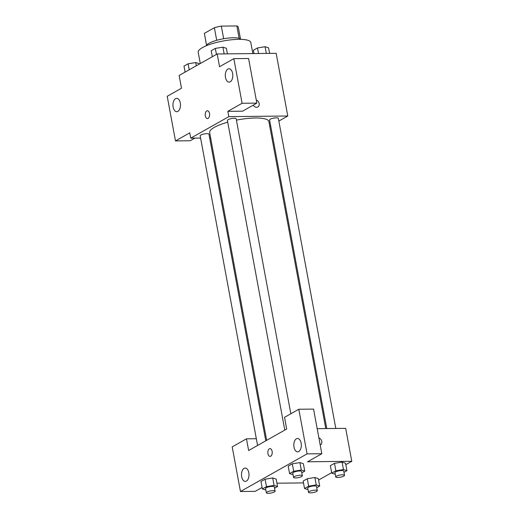 <?xml version="1.0" encoding="UTF-8"?>
<svg xmlns="http://www.w3.org/2000/svg" width="519" height="519" viewBox="0 0 519 519"><rect width="100%" height="100%" fill="white"/><g stroke="black" fill="none" stroke-linecap="round" stroke-linejoin="round"><path stroke-width="0.78" d="M206.556 45.205L204.363 33.365A17.257 4.223 169.5 0 0 204.376 33.547L206.543 45.224M204.363 33.365L214.373 27.708A17.257 4.223 169.5 0 1 221.321 26.119L236.839 25.95A17.257 4.223 169.5 0 1 238.318 27.26L240.479 38.931M216.708 40.307L214.373 27.708M239.136 38.361L236.839 25.95M223.657 38.73L221.321 26.119M206.231 45.795A17.828 4.36 -10.5 0 1 208.962 43.317A17.828 4.36 -10.5 0 1 227.134 38.211A17.828 4.36 -10.5 0 1 240.972 39.353M252.844 53.58L250.794 42.532A26.741 6.539 169.5 0 0 238.772 39.34A26.741 6.539 169.5 0 0 211.382 43.92A26.741 6.539 169.5 0 0 198.2 52.276L200.289 63.526M194.897 138.119L190.233 140.753L175.487 140.915L167.215 96.294L181.488 88.23L179.126 75.482L217.189 53.97L276.173 53.321L287.786 116.003L278.846 121.063M210.636 137.944L209.657 137.957M200.606 138.054L190.745 138.164L189.759 132.851L175.487 140.915M180.288 102.996A6.689 3.756 -90.6 0 0 176.642 98.325A6.689 3.756 -90.6 0 0 172.957 105.052A6.689 3.756 -90.6 0 0 176.791 111.695A6.689 3.756 -90.6 0 0 180.288 102.996M270.639 125.695L269.75 126.201M257.852 106.979A3.899 3.082 60.5 0 0 259.117 103.365A3.899 3.082 60.5 0 0 256.269 100.031A3.899 3.082 -119.5 0 1 259.124 103.365A3.899 3.082 -119.5 0 1 257.852 106.979A3.899 3.082 -119.5 0 1 253.272 105.13M217.189 53.97L219.55 66.717L233.822 58.653L248.569 58.491L256.84 103.112L242.568 111.183L227.822 111.345L228.808 116.652L287.786 116.003M232.616 73.419A6.689 3.756 -90.6 0 0 228.976 68.748A6.689 3.756 -90.6 0 0 225.291 75.476A6.689 3.756 -90.6 0 0 229.126 82.125A6.689 3.756 -90.6 0 0 232.616 73.419M256.84 103.112L242.094 103.275L227.822 111.345M233.822 58.653L242.094 103.275M208.1 118.377A3.899 2.193 89.4 0 1 207.457 118.559A3.899 2.193 89.4 0 1 205.219 114.686A3.899 2.193 89.4 0 1 207.366 110.761A3.899 2.193 89.4 0 1 209.572 114.05A3.899 2.193 89.4 0 1 208.1 118.377M190.745 138.164L228.808 116.652M207.373 110.761A3.899 2.193 -90.6 0 0 205.226 114.686A3.899 2.193 -90.6 0 0 207.457 118.559M335.819 428.467L278.34 118.351A4.457 1.09 169.5 0 0 273.76 118.092A4.457 1.09 169.5 0 0 269.575 119.973L326.769 428.564M265.786 440.819L208.956 134.194A4.457 1.09 169.5 0 0 206.951 133.662A4.457 1.09 169.5 0 0 202.391 134.427A4.457 1.09 169.5 0 0 200.191 135.816L257.58 445.458M290.835 413.753L236.171 118.812A4.457 1.09 169.5 0 0 234.166 118.28A4.457 1.09 169.5 0 0 229.599 119.046A4.457 1.09 169.5 0 0 227.406 120.44L284.795 430.082M325.789 428.577L268.894 121.595A30.134 7.37 169.5 0 0 255.348 117.995A30.134 7.37 169.5 0 0 236.411 120.129M227.731 122.192A30.134 7.37 169.5 0 0 209.637 132.579L266.675 440.32M286.696 429.005L248.633 450.511L246.467 438.827L232.194 446.891L240.466 491.512L307.073 453.872L298.801 409.251L284.529 417.321L286.696 429.005M317.174 428.668L345.68 428.357L351.785 461.294L345.81 464.667M272.112 451.335A3.899 2.193 89.4 0 1 270.068 456.409A3.899 2.193 89.4 0 1 267.836 452.536A3.899 2.193 89.4 0 1 269.984 448.611A3.899 2.193 89.4 0 1 272.112 451.335M248.809 472.718A6.689 3.756 89.4 0 1 245.312 481.418A6.689 3.756 89.4 0 1 241.484 474.775A6.689 3.756 89.4 0 1 245.169 468.047A6.689 3.756 89.4 0 1 248.809 472.718M301.143 443.142A6.689 3.756 89.4 0 1 297.647 451.841A6.689 3.756 89.4 0 1 293.812 445.198A6.689 3.756 89.4 0 1 297.497 438.471A6.689 3.756 89.4 0 1 301.143 443.142M269.99 448.611A3.899 2.193 -90.6 0 0 267.836 452.536A3.899 2.193 -90.6 0 0 270.075 456.409M298.801 409.251L313.547 409.089L321.819 453.71L307.546 461.78L351.785 461.294M321.819 453.71L307.073 453.872M240.466 491.512L255.212 491.35L262.082 487.471M256.328 438.717L246.467 438.827M265.845 490.053L262.355 488.956L260.979 481.515L265.099 479.186L272.689 477.96L276.16 479.069L277.535 486.504L274.564 488.184M308.02 489.592L304.53 488.489L303.154 481.055L307.274 478.726L314.864 477.499L318.329 478.602L319.71 486.037L316.739 487.717M335.229 474.21L331.745 473.114L330.363 465.673L334.483 463.344L342.073 462.118L345.544 463.227L346.919 470.662L343.948 472.342M293.06 474.677L289.57 473.575L288.194 466.14L292.314 463.811L299.904 462.585L303.368 463.688L304.75 471.122L301.779 472.803M303.498 482.91L276.925 483.202M331.66 472.666L318.601 480.043M320.47 444.828A3.899 3.082 60.5 0 0 321.735 441.215A3.899 3.082 60.5 0 0 318.887 437.88A3.899 3.082 -119.5 0 1 321.735 441.208A3.899 3.082 -119.5 0 1 320.47 444.828A3.899 3.082 -119.5 0 1 320.197 444.958M331.745 473.114L335.864 470.785L343.455 469.559L346.919 470.662M344.506 475.326L343.714 471.077A4.457 1.09 169.5 0 0 341.71 470.538A4.457 1.09 169.5 0 0 337.149 471.304A4.457 1.09 169.5 0 0 334.95 472.699L335.735 476.948A4.457 1.09 169.5 0 0 340.321 477.208A4.457 1.09 169.5 0 0 344.506 475.326A4.457 1.09 169.5 0 0 342.501 474.794A4.457 1.09 169.5 0 0 337.934 475.553A4.457 1.09 169.5 0 0 335.735 476.948M330.363 465.673L334.483 463.344L342.073 462.118L343.455 469.559M335.864 470.785L334.483 463.344M304.53 488.489L308.649 486.16L316.24 484.934L319.71 486.037M317.291 490.702L316.499 486.452A4.457 1.09 169.5 0 0 314.501 485.92A4.457 1.09 169.5 0 0 309.934 486.686A4.457 1.09 169.5 0 0 307.735 488.074L308.526 492.33A4.457 1.09 169.5 0 0 313.106 492.589A4.457 1.09 169.5 0 0 317.291 490.702A4.457 1.09 169.5 0 0 315.286 490.17A4.457 1.09 169.5 0 0 310.719 490.935A4.457 1.09 169.5 0 0 308.526 492.33M303.154 481.055L307.274 478.726L314.858 477.499L316.24 484.934M308.649 486.16L307.274 478.726M289.57 473.575L293.689 471.246L301.279 470.019L304.75 471.122M302.33 475.787L301.545 471.537A4.457 1.09 169.5 0 0 299.541 471.005A4.457 1.09 169.5 0 0 294.974 471.771A4.457 1.09 169.5 0 0 292.774 473.159L293.566 477.409A4.457 1.09 169.5 0 0 298.146 477.668A4.457 1.09 169.5 0 0 302.33 475.787A4.457 1.09 169.5 0 0 300.326 475.255A4.457 1.09 169.5 0 0 295.759 476.02A4.457 1.09 169.5 0 0 293.566 477.409M288.194 466.14L292.314 463.811L299.904 462.585L301.279 470.019M293.689 471.246L292.314 463.811M262.355 488.956L266.474 486.627L274.064 485.401L277.535 486.504M275.115 491.169L274.33 486.919A4.457 1.09 169.5 0 0 272.326 486.387A4.457 1.09 169.5 0 0 267.759 487.146A4.457 1.09 169.5 0 0 265.566 488.541L266.351 492.791A4.457 1.09 169.5 0 0 270.931 493.05A4.457 1.09 169.5 0 0 275.115 491.169A4.457 1.09 169.5 0 0 273.111 490.637A4.457 1.09 169.5 0 0 268.55 491.396A4.457 1.09 169.5 0 0 266.351 492.791M260.979 481.515L265.099 479.186L272.689 477.96L274.064 485.401M266.474 486.627L265.099 479.186M253.986 53.567L253.376 50.272L257.495 47.943L265.086 46.716L268.55 47.819L269.588 53.399M258.527 53.515L257.495 47.943M266.325 53.431L265.086 46.716M212.31 56.727L211.201 50.732L215.32 48.403L222.911 47.177L226.381 48.28L227.413 53.859M216.429 54.398L215.32 48.403M224.156 53.892L222.911 47.177M185.101 72.109L183.986 66.114L188.105 63.785L195.695 62.559L199.166 63.662L199.251 64.109M189.221 69.78L188.105 63.785M196.292 65.777L195.695 62.559"/></g></svg>
